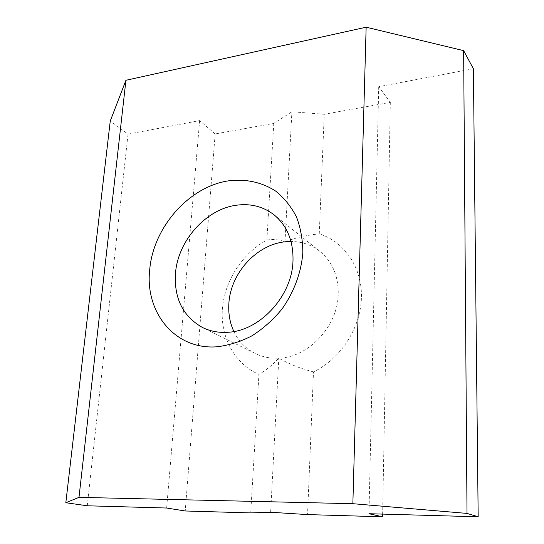 <?xml version="1.0" encoding="UTF-8"?>
<svg xmlns="http://www.w3.org/2000/svg" width="544" height="544" viewBox="0 0 544 544"><rect width="100%" height="100%" fill="white"/><g stroke="black" fill="none" stroke-linecap="round" stroke-linejoin="round"><path stroke-width="0.41" stroke-dasharray="2.72 2.04" d="M233.879 331.52C238.578 341.319 245.684 348.636 255.197 353.471C262.426 357.007 270.3 358.571 278.814 358.163C308.564 357.435 337.899 326.135 338.239 294.059C338.409 275.883 332.316 261.671 319.954 251.41C311.528 244.854 301.879 241.543 291.013 241.468M473.389 68.768L378.726 86.693L390.32 102.36L324.251 114.274L319.26 233.866C344.311 241.618 362.222 267.301 361.434 297.595C360.706 327.848 340.714 358.829 313.5 371.892L307.55 514.59M390.32 102.36L382.636 514.1M324.251 114.274L291.897 111.772L273.788 123.372L215.166 133.94L185.232 510.979M273.788 123.372L266.88 240.047C242.196 253.518 224.488 281.003 222.387 309.094C220.334 337.144 234.505 363.868 258.93 374.388L250.723 512.91M378.726 86.693L368.968 513.72M215.166 133.94L199.641 120.598L128.03 134.15L110.255 120.992M199.641 120.598L166.641 508.028M128.03 134.15L87.264 505.791M266.88 240.047C273.326 239.027 279.358 239.618 284.995 241.815C295.582 237.714 307.006 235.062 319.26 233.866M313.5 371.892C300.852 368.73 289.292 364.154 278.814 358.163C272.469 365.044 265.839 370.45 258.93 374.388M270.633 512.251L278.814 358.163M284.995 241.815L291.897 111.772M319.954 251.41L274.047 214.819M255.197 353.471L202.538 327.522"/><path stroke-width="0.82" d="M175.474 273.374C177.902 240.638 206.02 208.978 236.701 205.183C250.804 203.34 263.255 206.55 274.047 214.819C287.171 225.712 293.488 241.114 292.992 261.011C292.08 296.14 259.774 331.038 227.786 332.282C218.627 332.867 210.208 331.276 202.538 327.522C182.995 316.445 173.971 298.398 175.474 273.374M291.013 241.468L284.995 241.815C256.387 244.678 230.534 273.353 228.881 303.416C228.208 313.507 229.874 322.878 233.879 331.52M216.784 346.8C174.624 350.003 144.65 311.814 149.736 269.484C153.292 227.181 189.285 186.32 228.97 180.778C245.793 178.752 262.065 182.233 275.692 191.121C284.199 197.982 291.115 206.557 296.439 216.838C300.662 227.929 302.79 239.911 302.818 252.804C301.308 272.401 294.025 292.121 281.948 309.094C273.129 319.77 263.133 328.678 251.96 335.825C240.4 341.748 228.677 345.406 216.784 346.8M185.232 510.979L250.723 512.91L270.633 512.251L307.55 514.59L382.588 516.8L368.968 513.72L478.176 516.786L467.01 513.407L352.859 503.696L78.996 497.345L65.824 502.717L87.264 505.791L166.641 508.028L185.232 510.979M382.636 514.1L382.588 516.8M65.824 502.717L110.255 120.992L125.929 80.288L366.146 27.2L463.644 50.646L473.389 68.768L478.176 516.786M463.644 50.646L467.01 513.407M366.146 27.2L352.859 503.696M125.929 80.288L78.996 497.345"/></g></svg>
